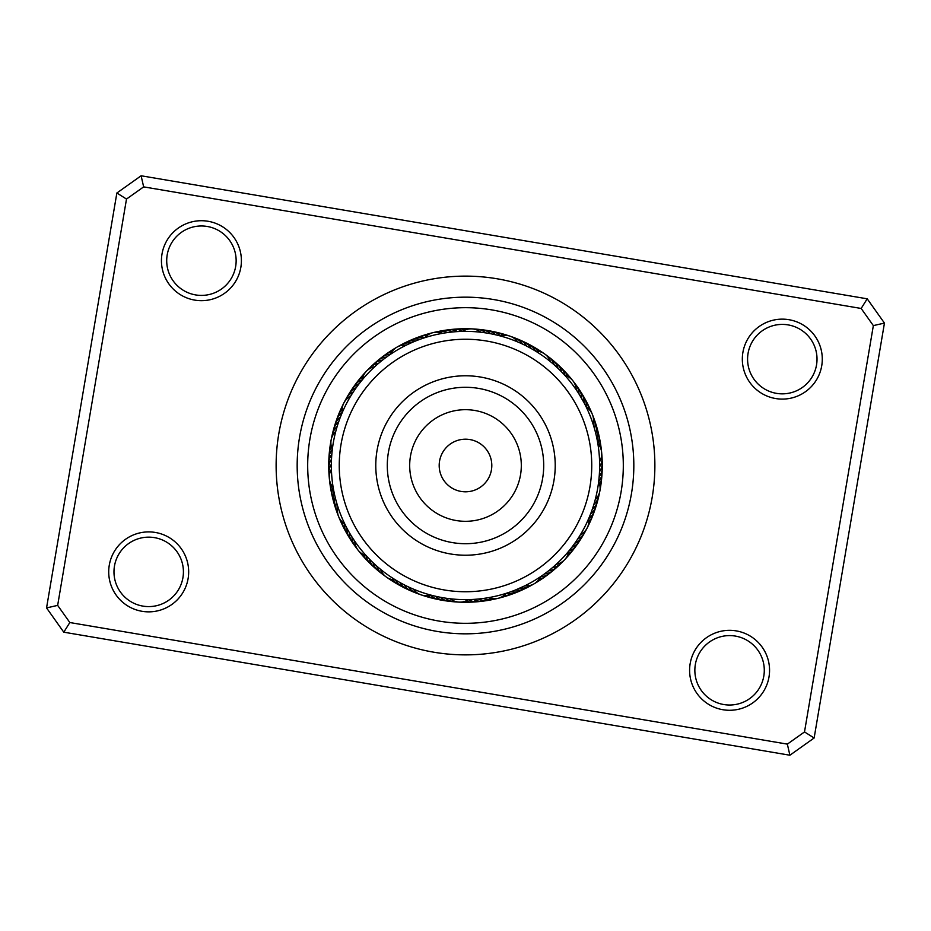 <?xml version="1.0" encoding="UTF-8"?>
<svg xmlns="http://www.w3.org/2000/svg" width="931" height="931" viewBox="0 0 931 931"><rect width="100%" height="100%" fill="white"/><g stroke="black" fill="none" stroke-linecap="round" stroke-linejoin="round"><path stroke-width="1.4" d="M489.799 455.422A26.301 26.301 0 0 0 455.422 441.201A26.301 26.301 0 0 0 441.201 475.578A26.301 26.301 0 0 0 475.578 489.799A26.301 26.301 0 0 0 489.799 455.422M582.119 417.146A126.244 126.244 0 0 0 417.146 348.881A126.244 126.244 0 0 0 348.881 513.854A126.244 126.244 0 0 0 513.854 582.119A126.244 126.244 0 0 0 582.119 417.146M382.618 499.866A89.725 89.725 0 0 0 499.866 548.382A89.725 89.725 0 0 0 548.382 431.134A89.725 89.725 0 0 0 431.134 382.618A89.725 89.725 0 0 0 382.618 499.866M690.162 663.628A39.975 39.975 0 0 1 736.258 630.892A39.975 39.975 0 0 1 768.994 676.988A39.975 39.975 0 0 1 722.898 709.725A39.975 39.975 0 0 1 690.162 663.628M763.804 676.104A34.715 34.715 0 0 0 735.374 636.082A34.715 34.715 0 0 0 695.341 664.513A34.715 34.715 0 0 0 723.771 704.534A34.715 34.715 0 0 0 763.804 676.104M109.276 565.198A39.975 39.975 0 0 1 155.372 532.462A39.975 39.975 0 0 1 188.109 578.558A39.975 39.975 0 0 1 142.012 611.295A39.975 39.975 0 0 1 109.276 565.198M182.93 577.674A34.715 34.715 0 0 0 154.499 537.641A34.715 34.715 0 0 0 114.466 566.071A34.715 34.715 0 0 0 142.897 606.104A34.715 34.715 0 0 0 182.93 577.674M162.006 254.012A39.975 39.975 0 0 1 208.102 221.275A39.975 39.975 0 0 1 240.838 267.372A39.975 39.975 0 0 1 194.742 300.108A39.975 39.975 0 0 1 162.006 254.012M235.659 266.487A34.715 34.715 0 0 0 207.229 226.466A34.715 34.715 0 0 0 167.196 254.896A34.715 34.715 0 0 0 195.626 294.918A34.715 34.715 0 0 0 235.659 266.487M742.891 352.442A39.975 39.975 0 0 1 788.988 319.705A39.975 39.975 0 0 1 821.724 365.802A39.975 39.975 0 0 1 775.628 398.538A39.975 39.975 0 0 1 742.891 352.442M816.534 364.929A34.715 34.715 0 0 0 788.103 324.896A34.715 34.715 0 0 0 748.07 353.326A34.715 34.715 0 0 0 776.501 393.359A34.715 34.715 0 0 0 816.534 364.929M278.788 433.858A189.377 189.377 0 0 1 497.142 278.788A189.377 189.377 0 0 1 652.212 497.142A189.377 189.377 0 0 1 433.858 652.212A189.377 189.377 0 0 1 278.788 433.858M46.55 607.92L116.864 193.008L141.116 175.773L867.215 298.816L884.45 323.08L814.136 737.992L789.884 755.227L63.785 632.184L46.55 607.92L57.652 605.383L69.837 622.536L787.347 744.125L804.5 731.941L873.348 325.617L861.163 308.464L143.653 186.875L126.5 199.059L57.652 605.383M126.5 199.059L116.864 193.008M141.116 175.773L143.653 186.875M867.215 298.816L861.163 308.464M884.45 323.08L873.348 325.617M69.837 622.536L63.785 632.184M814.136 737.992L804.5 731.941M787.347 744.125L789.884 755.227M330.656 442.644A136.764 136.764 0 0 0 442.644 600.344A136.764 136.764 0 0 0 600.344 488.356A136.764 136.764 0 0 0 488.356 330.656A136.764 136.764 0 0 0 330.656 442.644A136.764 136.764 0 0 1 488.356 330.656A136.764 136.764 0 0 1 600.344 488.356M631.462 493.628A168.336 168.336 0 0 1 437.372 631.462A168.336 168.336 0 0 1 299.538 437.372A168.336 168.336 0 0 1 493.628 299.538A168.336 168.336 0 0 1 631.462 493.628M479.558 598.901L478.371 599.017A15.78 15.78 0 0 0 487.902 600.425A15.78 15.78 -57.1 0 1 478.371 599.017M484.551 598.284L483.364 598.447A15.78 15.78 120.8 0 0 495.408 598.773M489.508 597.469L488.333 597.679A15.78 15.78 0 0 0 506.161 593.326M506.464 593.233L505.091 593.664M403.251 584.319L404.135 584.784A15.78 15.78 0 0 0 411.397 591.115A15.78 15.78 -24.3 0 1 404.135 584.784M407.743 586.565L408.651 586.995A15.78 15.78 153.5 0 0 418.613 593.78M412.328 588.648L413.248 589.044A15.78 15.78 0 0 0 420.952 594.816M430.913 595.107L429.54 594.723M348.473 531.054L349.393 532.672A15.78 15.78 0 0 0 352.081 541.923A15.78 15.78 8.4 0 1 349.393 532.672M351.01 535.395L351.988 536.978A15.78 15.78 -173.8 0 0 356.701 548.068M353.71 539.631L354.746 541.179A15.78 15.78 0 0 0 366.116 555.586M366.802 556.342L365.743 555.167M331.552 458.273L331.506 459.239A15.78 15.78 0 0 0 328.759 468.468A15.78 15.78 41.1 0 1 331.506 459.239M331.378 463.301L331.366 464.255A15.78 15.78 -141 0 0 329.33 476.137M331.389 468.316L331.413 469.282A15.78 15.78 0 0 0 333.182 487.565M333.356 488.577L333.019 486.506M356.713 387.017L356.166 387.785A15.78 15.78 0 0 0 348.869 394.069M353.85 391.148L353.326 391.939A15.78 15.78 -108.3 0 0 345.192 400.83M351.15 395.384L350.65 396.187A15.78 15.78 0 0 0 342.271 412.526M341.852 413.492L342.689 411.56M407.173 344.703L412.212 342.399M407.987 344.319L406.358 345.098A15.78 15.78 0 0 0 390.473 354.304L391.288 353.757M489.497 333.519L490.765 333.764A15.78 15.78 0 0 0 482.025 329.737A15.78 15.78 139.3 0 1 490.765 333.764M484.527 332.716L485.819 332.902A15.78 15.78 -42.9 0 0 474.345 329.202M479.546 332.099L480.838 332.239A15.78 15.78 0 0 0 462.498 331.389M462.079 331.401L463.51 331.378M559.263 369.572L557.983 368.339A15.78 15.78 0 0 0 552.805 360.216A15.78 15.78 172 0 1 557.983 368.339M555.598 366.127L554.271 364.94A15.78 15.78 -10.1 0 0 546.625 355.619M549.418 360.856L550.442 361.682A15.78 15.78 0 0 0 535.476 351.057M535.104 350.836L536.326 351.581M595.584 432.752L595.828 433.765A15.78 15.78 0 0 0 595.863 424.129A15.78 15.78 -155.3 0 1 595.828 433.765M595.014 430.599L594.548 428.9A15.78 15.78 22.6 0 0 593.152 416.925M592.768 423.105L593.094 424.094A15.78 15.78 0 0 0 586.239 407.056L585.785 406.125M592.733 507.977L592.302 509.257A15.78 15.78 0 0 0 597.539 501.169A15.78 15.78 -122.5 0 1 592.302 509.257M593.338 506.15L593.85 504.474A15.78 15.78 55.3 0 0 599.157 493.651M595.561 498.341L595.223 499.644A15.78 15.78 0 0 0 598.668 481.606M598.726 481.152L598.552 482.572M543.11 574.916L548.51 570.866A15.78 15.78 0 0 0 557.285 566.898A15.78 15.78 -89.8 0 1 548.51 570.866M551.082 568.794L552.397 567.689A15.78 15.78 88.1 0 0 562.708 561.44M436.488 596.468L435.324 596.201A15.78 15.78 124 0 0 437.686 598.121A15.78 15.78 0 0 0 443.912 600.553A15.78 15.78 -56 0 1 437.686 598.121M441.422 597.458L440.235 597.237A15.78 15.78 121.9 0 0 442.679 599.075A15.78 15.78 -58.1 0 0 451.558 601.368M446.38 598.272L445.193 598.098A15.78 15.78 -60.3 0 0 447.695 599.832A15.78 15.78 119.7 0 0 456.667 601.798M468.828 599.599L467.397 599.622M451.36 598.889L450.173 598.761A15.78 15.78 0 0 0 468.514 599.611M368.757 558.414L369.456 559.135A15.78 15.78 156.7 0 0 370.398 562.033A15.78 15.78 0 0 0 374.32 567.445A15.78 15.78 -23.3 0 1 370.398 562.033M372.307 561.975L373.028 562.673A15.78 15.78 154.6 0 0 374.087 565.524A15.78 15.78 -25.4 0 0 380.314 572.262M375.984 565.396L376.729 566.06A15.78 15.78 -27.5 0 0 377.893 568.888A15.78 15.78 152.5 0 0 384.375 575.381M396.385 580.467L394.593 579.361M379.79 568.69L380.558 569.318A15.78 15.78 0 0 0 395.535 579.943M333.88 491.382L334.078 492.348A15.78 15.78 -170.5 0 0 333.31 495.292A15.78 15.78 0 0 0 333.682 501.972A15.78 15.78 9.5 0 1 333.31 495.292M334.939 496.304L335.172 497.247A15.78 15.78 -172.7 0 0 334.52 500.226A15.78 15.78 7.3 0 0 336.114 509.269M336.196 501.169L336.452 502.112A15.78 15.78 5.2 0 0 335.905 505.114A15.78 15.78 -174.8 0 0 337.848 514.075M345.599 525.654L344.295 522.978M337.616 505.987L337.918 506.918A15.78 15.78 0 0 0 344.761 523.955M340.781 416.134L340.42 417.03A15.78 15.78 -137.8 0 0 338.186 419.101A15.78 15.78 0 0 0 334.892 424.92A15.78 15.78 42.2 0 1 338.186 419.101M339.012 420.835L338.698 421.743A15.78 15.78 -139.9 0 0 336.533 423.896A15.78 15.78 40.1 0 0 332.995 432.368M337.429 425.607L337.15 426.526A15.78 15.78 37.9 0 0 335.067 428.76A15.78 15.78 -142.1 0 0 331.843 437.349M332.216 450.418L332.46 448.335M336.021 430.436L335.777 431.367A15.78 15.78 0 0 0 332.332 449.394M379.313 362.706L378.591 363.323A15.78 15.78 70.6 0 0 375.635 364.079A15.78 15.78 -109.4 0 0 368.28 369.56M361.507 380.767L362.857 379.15M375.53 366.011L374.821 366.651A15.78 15.78 0 0 0 362.182 379.953M451.349 332.111L452.617 331.983A15.78 15.78 -74.5 0 0 449.766 330.912A15.78 15.78 105.5 0 0 440.596 331.203M446.356 332.728L447.625 332.553A15.78 15.78 103.4 0 0 444.739 331.587A15.78 15.78 -76.6 0 0 435.58 332.227M423.814 338L425.816 337.371M441.399 333.542L442.667 333.321A15.78 15.78 0 0 0 424.827 337.674M521.162 343.458L522.338 344.005A15.78 15.78 136.1 0 0 520.429 341.619A15.78 15.78 -43.9 0 0 512.376 337.208M499.994 335.87L501.378 336.242M516.554 341.456L517.752 341.956A15.78 15.78 0 0 0 500.389 335.975M574.299 382.92A15.78 15.78 -11.2 0 1 578.686 390.985A15.78 15.78 168.8 0 1 579.001 394.022L584.04 402.716A15.78 15.78 -6.9 0 0 583.946 399.667A15.78 15.78 0 0 0 581.7 393.371A15.78 15.78 173.1 0 1 583.946 399.667M573.263 385.62L576.254 389.821A15.78 15.78 0 0 0 564.873 375.402L565.792 376.415M599.273 475.438L599.168 476.765A15.78 15.78 25.8 0 0 600.728 474.158A15.78 15.78 0 0 0 602.252 467.641A15.78 15.78 -154.2 0 1 600.728 474.158M599.552 470.423L599.494 471.749A15.78 15.78 23.7 0 0 600.961 469.084A15.78 15.78 -156.3 0 0 601.973 459.961M599.634 465.395L599.634 466.734A15.78 15.78 -158.5 0 0 600.995 464.01A15.78 15.78 21.5 0 0 601.67 454.852M597.737 442.993L597.97 444.401M599.541 460.368L599.587 461.706A15.78 15.78 0 0 0 597.807 443.435M572.67 546.171L571.855 547.242A15.78 15.78 58.6 0 0 574.59 545.892A15.78 15.78 0 0 0 579.385 541.237A15.78 15.78 -121.4 0 1 574.59 545.892M578.407 537.92L577.674 539.049A15.78 15.78 -125.7 0 0 580.304 537.501A15.78 15.78 54.3 0 0 585.808 530.158M588.916 518.043L586.716 522.943M581.049 533.638L580.35 534.801A15.78 15.78 0 0 0 588.741 518.474M511.782 591.406L510.77 591.767A15.78 15.78 91.3 0 0 513.807 592.104A15.78 15.78 0 0 0 520.359 590.789A15.78 15.78 -88.7 0 1 513.807 592.104M534.068 583.842A15.78 15.78 0 0 1 524.653 585.89L515.471 589.986A15.78 15.78 89.1 0 0 518.52 590.207A15.78 15.78 -90.9 0 0 527.237 587.333M557.169 563.43L556.168 564.361A15.78 15.78 0 0 0 564.628 559.74M569.12 550.675L568.213 551.78M542.214 575.533L539.759 577.208M398.84 581.91L398.084 581.468M331.925 453.257L332.006 452.385M359.727 383.002L360.274 382.304M387.971 356.038L386.481 357.108A15.78 15.78 -105.1 0 0 383.479 357.632A15.78 15.78 0 0 0 377.567 360.739A15.78 15.78 74.9 0 1 383.479 357.632M383.921 359.017L382.478 360.134A15.78 15.78 -107.2 0 0 379.499 360.774A15.78 15.78 72.8 0 0 371.946 365.988M398.119 349.509A134.134 134.134 0 0 0 349.509 532.881A134.134 134.134 0 0 0 532.881 581.491A134.134 134.134 0 0 0 581.491 398.119A134.134 134.134 0 0 0 398.119 349.509M518.52 588.718L520.103 588.02A15.78 15.78 -93 0 0 523.152 588.136A15.78 15.78 87 0 0 531.752 584.936M573.822 544.623L574.846 543.204A15.78 15.78 56.4 0 0 577.523 541.749A15.78 15.78 -123.6 0 0 583.306 534.627M582.48 399.865L581.607 398.317A15.78 15.78 -9 0 0 581.398 395.279A15.78 15.78 171 0 0 577.313 387.052M528.447 347.042L526.853 346.216A15.78 15.78 -41.8 0 0 525.026 343.772A15.78 15.78 138.2 0 0 519.591 339.885M532.835 349.486L531.275 348.59A15.78 15.78 -39.6 0 0 529.553 346.088A15.78 15.78 0 0 0 524.258 341.991A15.78 15.78 140.4 0 1 529.553 346.088M459.437 331.494L457.633 331.587A15.78 15.78 -72.3 0 0 454.817 330.412A15.78 15.78 0 0 0 448.16 329.83A15.78 15.78 107.7 0 1 454.817 330.412M591.057 512.713L589.928 515.599M585.355 405.264L586.658 407.941M588.299 411.525L589.917 415.354M560.637 370.934L562.79 373.145M494.419 334.52L497.433 335.218M421.103 338.919L421.941 338.628M430.599 595.025A15.78 15.78 0 0 1 420.963 594.816M376.38 569.004A15.78 15.78 -23.3 0 1 374.332 567.456A15.78 15.78 0 0 0 376.38 569.004M366.023 555.563A15.78 15.78 -21.1 0 0 366.849 558.402A15.78 15.78 158.9 0 0 372.563 565.594M363.404 554.527A15.78 15.78 -19 0 0 363.439 554.643A15.78 15.78 161 0 0 368.874 562.045M365.336 558.356A15.78 15.78 -16.8 0 1 363.474 556.587A15.78 15.78 0 0 0 365.336 558.356M363.462 556.575A15.78 15.78 -16.8 0 1 361.123 553.119A15.78 15.78 0 0 0 363.462 556.575M361.926 554.539A15.78 15.78 -14.7 0 1 359.18 551.408M568.818 551.047A15.78 15.78 0 0 1 564.628 559.729M540.539 576.685A15.78 15.78 0 0 1 534.08 583.83M517.147 339.059A15.78 15.78 138.2 0 1 519.579 339.873M334.566 504.393A15.78 15.78 9.5 0 1 333.682 501.984A15.78 15.78 0 0 0 334.566 504.393M334.334 427.422A15.78 15.78 42.2 0 1 334.892 424.932A15.78 15.78 0 0 0 334.334 427.422M375.74 362.555A15.78 15.78 74.9 0 1 377.555 360.751A15.78 15.78 0 0 0 375.74 362.555M448.148 329.842A15.78 15.78 0 0 0 445.646 330.365A15.78 15.78 107.7 0 1 448.148 329.83M521.849 341.083A15.78 15.78 140.4 0 1 524.246 341.991A15.78 15.78 0 0 0 521.849 341.083M580.176 391.299A15.78 15.78 173.1 0 1 581.7 393.359A15.78 15.78 0 0 0 580.176 391.299M602.089 465.069A15.78 15.78 -154.2 0 1 602.252 467.63A15.78 15.78 0 0 0 602.089 465.069M580.63 538.991A15.78 15.78 -121.4 0 1 579.396 541.225A15.78 15.78 0 0 0 580.63 538.991M522.628 589.567A15.78 15.78 -88.7 0 1 520.371 590.778A15.78 15.78 0 0 0 522.628 589.567M446.484 600.751A15.78 15.78 -56 0 1 443.924 600.553A15.78 15.78 0 0 0 446.484 600.751M333.123 487.495A15.78 15.78 11.6 0 0 332.286 490.323A15.78 15.78 -168.4 0 0 333.205 499.458M342.247 412.433A15.78 15.78 44.3 0 0 340.013 414.365A15.78 15.78 -135.7 0 0 335.847 422.546M390.508 354.222A15.78 15.78 77.1 0 0 387.575 354.63A15.78 15.78 -102.9 0 0 379.65 359.261M462.579 331.343A15.78 15.78 109.8 0 0 459.891 330.109A15.78 15.78 -70.2 0 0 450.72 329.714M535.569 351.057A15.78 15.78 142.5 0 0 533.975 348.566A15.78 15.78 -37.5 0 0 526.469 343.283M586.321 407.103A15.78 15.78 175.3 0 0 586.321 404.147A15.78 15.78 -4.7 0 0 582.876 395.652M598.703 481.699A15.78 15.78 -152 0 0 600.309 479.209A15.78 15.78 28 0 0 602.008 470.19M568.806 551.14A15.78 15.78 -119.3 0 0 571.494 549.918A15.78 15.78 60.7 0 0 577.802 543.25M506.103 593.396A15.78 15.78 -86.6 0 0 509.036 593.827A15.78 15.78 93.4 0 0 517.939 591.616M430.518 595.049A15.78 15.78 -53.8 0 0 432.74 596.992A15.78 15.78 126.2 0 0 441.434 599.948M331.483 485.191A15.78 15.78 13.8 0 0 331.448 485.319A15.78 15.78 -166.2 0 0 332.03 494.477M342.108 409.605A15.78 15.78 46.5 0 0 342.014 409.698A15.78 15.78 -133.5 0 0 337.546 417.716M391.916 351.767A15.78 15.78 79.2 0 0 391.788 351.79A15.78 15.78 -100.8 0 0 383.688 356.119M465.081 330.04A15.78 15.78 111.9 0 0 464.965 329.993A15.78 15.78 -68.1 0 0 455.818 329.26M538.386 351.313A15.78 15.78 144.7 0 0 538.304 351.208A15.78 15.78 -35.3 0 0 531.007 345.645M588.543 408.849A15.78 15.78 177.4 0 0 588.543 408.721A15.78 15.78 -2.6 0 0 585.401 400.097M599.645 484.364A15.78 15.78 -149.9 0 0 599.704 484.248A15.78 15.78 30.1 0 0 601.729 475.299M568.143 553.887A15.78 15.78 -117.1 0 0 568.259 553.829A15.78 15.78 62.9 0 0 574.811 547.393M504.067 595.351A15.78 15.78 -84.4 0 0 504.195 595.363A15.78 15.78 95.6 0 0 513.179 593.489M427.736 595.596A15.78 15.78 -51.7 0 0 427.841 595.665A15.78 15.78 128.3 0 0 436.406 598.947M331.029 489.462A15.78 15.78 15.9 0 1 330.319 482.782A15.78 15.78 0 0 0 331.029 489.462M339.431 412.957A15.78 15.78 48.6 0 1 342.433 406.952A15.78 15.78 0 0 0 339.431 412.957M387.843 353.14A15.78 15.78 81.4 0 1 393.627 349.719A15.78 15.78 0 0 0 387.843 353.14M460.926 328.992A15.78 15.78 114.1 0 1 467.63 329.237A15.78 15.78 0 0 0 460.926 328.992M537.734 349.358A15.78 15.78 0 0 0 535.453 348.182A15.78 15.78 146.8 0 1 540.958 352.023A15.78 15.78 0 0 0 537.746 349.369M587.775 404.624A15.78 15.78 179.5 0 1 590.335 410.839A15.78 15.78 0 0 0 587.775 404.624M601.275 480.396A15.78 15.78 -147.7 0 1 600.076 487.006A15.78 15.78 0 0 0 601.275 480.396M571.657 551.431A15.78 15.78 -115 0 1 567.084 556.342A15.78 15.78 0 0 0 571.657 551.431M508.349 595.188A15.78 15.78 -82.3 0 1 505.975 596.143A15.78 15.78 0 0 0 508.349 595.188M505.964 596.143A15.78 15.78 -82.3 0 1 501.844 596.841A15.78 15.78 0 0 0 505.964 596.143M431.437 597.772A15.78 15.78 -49.5 0 1 425.06 595.642A15.78 15.78 0 0 0 431.437 597.772M330.226 484.399A15.78 15.78 18.1 0 1 329.609 480.291M341.479 408.267A15.78 15.78 50.8 0 1 343.178 404.473M392.114 350.312A15.78 15.78 83.5 0 1 395.594 348.031M466.035 328.911A15.78 15.78 116.2 0 1 470.202 328.887M539.794 350.894A15.78 15.78 149 0 1 543.32 353.117M589.963 409.256A15.78 15.78 -178.3 0 1 591.72 413.027M600.611 485.47A15.78 15.78 -145.6 0 1 600.053 489.59M568.364 555.353A15.78 15.78 -112.8 0 1 565.676 558.519M503.462 596.701A15.78 15.78 -80.1 0 1 499.482 597.911M426.503 596.399A15.78 15.78 -47.4 0 1 422.499 595.258M411.421 591.127A15.78 15.78 0 0 0 413.841 591.941A15.78 15.78 -24.3 0 1 411.409 591.115M409.14 589.917A15.78 15.78 -22.2 0 1 406.742 589.009M406.731 588.997A15.78 15.78 -22.2 0 1 399.713 582.399M404.52 587.717A15.78 15.78 160 0 1 395.431 579.943M399.981 585.343A15.78 15.78 -17.9 0 1 392.614 579.687M395.535 582.806A15.78 15.78 -15.8 0 1 393.266 581.631A15.78 15.78 0 0 0 395.535 582.806M393.254 581.631A15.78 15.78 -15.8 0 1 390.031 578.977A15.78 15.78 0 0 0 393.254 581.631M399.259 346.053A15.78 15.78 -75.6 0 1 410.908 342.969M353.687 543.937A15.78 15.78 8.4 0 1 352.081 541.935A15.78 15.78 0 0 0 353.687 543.937M329.027 471.028A15.78 15.78 41.1 0 1 328.759 468.479A15.78 15.78 0 0 0 329.027 471.028M348.857 394.092A15.78 15.78 0 0 0 347.705 396.373A15.78 15.78 73.8 0 1 356.166 387.785M403.775 343.655A15.78 15.78 106.6 0 1 415.529 341.014A15.78 15.78 0 0 0 403.775 343.655M479.442 329.632A15.78 15.78 139.3 0 1 482.002 329.725A15.78 15.78 0 0 0 479.442 329.632M550.687 358.738A15.78 15.78 172 0 1 552.793 360.204A15.78 15.78 0 0 0 550.687 358.738M594.886 421.743A15.78 15.78 -155.3 0 1 595.852 424.117A15.78 15.78 0 0 0 594.886 421.743M598.005 498.644A15.78 15.78 -122.5 0 1 597.539 501.157A15.78 15.78 0 0 0 598.005 498.644M559.054 565.012A15.78 15.78 -89.8 0 1 557.297 566.886A15.78 15.78 0 0 0 559.054 565.012M490.393 599.797A15.78 15.78 -57.1 0 1 487.914 600.425A15.78 15.78 0 0 0 490.393 599.797M350.824 539.689A15.78 15.78 10.5 0 1 346.96 528.273M328.911 465.919A15.78 15.78 43.3 0 1 331.832 454.223M350.37 392.009A15.78 15.78 76 0 1 359.157 383.747M408.383 341.433A15.78 15.78 108.7 0 1 420.23 339.233M484.527 330.249A15.78 15.78 141.4 0 1 495.688 334.799M554.632 362.008A15.78 15.78 174.2 0 1 561.556 371.865M596.434 426.619A15.78 15.78 -153.1 0 1 596.922 438.664M596.666 503.578A15.78 15.78 -120.4 0 1 596.108 506.08M596.108 506.092A15.78 15.78 -120.4 0 1 590.568 513.982M555.26 568.445A15.78 15.78 -87.7 0 1 544.507 573.903M485.354 600.635A15.78 15.78 -54.9 0 1 473.355 599.413M348.124 535.348A15.78 15.78 -167.3 0 1 344.679 523.897M328.992 460.798A15.78 15.78 -134.6 0 1 332.286 449.301M353.21 387.75A15.78 15.78 -101.9 0 1 362.194 379.86M413.073 339.384A15.78 15.78 -69.1 0 1 424.897 337.592M489.578 331.052A15.78 15.78 -36.4 0 1 500.494 335.951M558.449 365.418A15.78 15.78 -3.7 0 1 564.977 375.426M597.795 431.553A15.78 15.78 29 0 1 597.877 443.505M595.153 508.466A15.78 15.78 61.8 0 1 588.753 518.567M551.338 571.739A15.78 15.78 94.5 0 1 540.492 576.778M480.28 601.286A15.78 15.78 127.2 0 1 468.433 599.657M345.587 530.903A15.78 15.78 14.8 0 1 342.457 522.151M329.271 455.69A15.78 15.78 47.6 0 1 331.355 446.636M356.201 383.595A15.78 15.78 80.3 0 1 357.597 381.454M357.609 381.442A15.78 15.78 80.3 0 1 362.846 377.102M417.833 337.499A15.78 15.78 113 0 1 426.933 335.637M494.594 332.053A15.78 15.78 145.7 0 1 503.264 335.404M562.126 368.967A15.78 15.78 178.5 0 1 567.607 376.473M598.982 436.534A15.78 15.78 -148.8 0 1 599.529 445.809M593.454 513.295A15.78 15.78 -116.1 0 1 588.892 521.395M547.3 574.881A15.78 15.78 -83.4 0 1 539.084 579.233M475.182 601.74A15.78 15.78 -50.6 0 1 465.919 600.961M343.225 526.364A15.78 15.78 17 0 1 341.945 524.141A15.78 15.78 0 0 0 343.225 526.364M341.933 524.13A15.78 15.78 17 0 1 340.665 520.161A15.78 15.78 0 0 0 341.933 524.13M329.737 450.592A15.78 15.78 49.7 0 1 330.924 443.994A15.78 15.78 0 0 0 329.737 450.592M359.343 379.557A15.78 15.78 82.4 0 1 363.916 374.658A15.78 15.78 0 0 0 359.343 379.557M422.662 335.812A15.78 15.78 115.2 0 1 429.156 334.159A15.78 15.78 0 0 0 422.662 335.812M499.575 333.24A15.78 15.78 147.9 0 1 505.94 335.358A15.78 15.78 0 0 0 499.575 333.24M565.676 372.656A15.78 15.78 -179.4 0 1 567.526 374.425A15.78 15.78 0 0 0 565.676 372.656M567.538 374.425A15.78 15.78 -179.4 0 1 569.877 377.881A15.78 15.78 0 0 0 567.538 374.425M599.971 441.55A15.78 15.78 -146.7 0 1 600.681 448.218A15.78 15.78 0 0 0 599.971 441.55M591.569 518.055A15.78 15.78 -113.9 0 1 588.567 524.048A15.78 15.78 0 0 0 591.569 518.055M543.145 577.872A15.78 15.78 -81.2 0 1 541.132 579.454A15.78 15.78 0 0 0 543.145 577.872M541.12 579.466A15.78 15.78 -81.2 0 1 537.373 581.281A15.78 15.78 0 0 0 541.12 579.466M470.062 602.008A15.78 15.78 -48.5 0 1 467.513 602.252A15.78 15.78 0 0 0 470.062 602.008M467.502 602.252A15.78 15.78 -48.5 0 1 463.37 601.763A15.78 15.78 0 0 0 467.502 602.252M393.254 495.455A78.216 78.216 0 0 0 495.455 537.746A78.216 78.216 0 0 0 537.746 435.545A78.216 78.216 0 0 0 435.545 393.254A78.216 78.216 0 0 0 393.254 495.455M413.946 486.878A55.802 55.802 0 0 0 486.878 517.054A55.802 55.802 0 0 0 517.054 444.122A55.802 55.802 0 0 0 444.122 413.946A55.802 55.802 0 0 0 413.946 486.878M621.093 491.871A157.816 157.816 0 0 1 439.129 621.093A157.816 157.816 0 0 1 309.907 439.129A157.816 157.816 0 0 1 491.871 309.907A157.816 157.816 0 0 1 621.093 491.871"/></g></svg>
